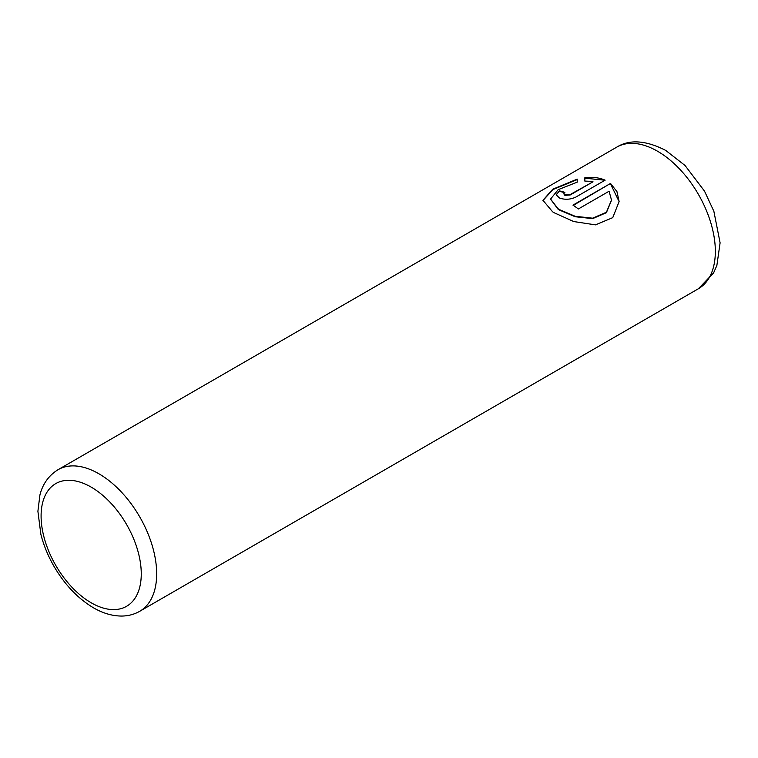 <?xml version="1.0" encoding="UTF-8"?>
<svg xmlns="http://www.w3.org/2000/svg" width="758" height="758" viewBox="0 0 758 758"><rect width="100%" height="100%" fill="white"/><g stroke="black" fill="none" stroke-linecap="round" stroke-linejoin="round"><path stroke-width="1.14" d="M542.955 200.529L552.923 189.557L577.226 179.58M550.573 199.183L558.011 209.132L559.489 210.08L575.142 216.731L592.614 218.636L606.391 212.704L611.498 200.264M559.489 209.634L558.011 208.687L550.573 199.07L558.163 189.661L577.226 182.157L577.226 179.134L552.762 189.206L542.955 200.311L552.62 211.804L554.107 212.742L573.721 221.544L595.447 224.87L612.748 217.65L619.115 201.543L616.946 191.603L610.522 183.436L572.953 205.124A81.731 47.185 60 0 1 578.345 208.981L609.081 191.234L611.498 200.046L606.409 212.24L592.623 218.19L575.142 216.286L559.489 209.634M573.313 205.361L610.522 183.436M610.522 183.881L619.106 201.59M563.763 193.764L564.881 195.365L570.262 194.939L592.927 181.854L570.262 194.493L564.881 194.92L563.763 193.764L564.881 192.39A81.731 47.185 -120 0 0 559.489 190.912L556.145 194.778L559.489 198.028C564.843 199.894 570.224 199.61 575.654 197.184L605.13 180.167C599.133 177.59 592.368 176.785 584.844 177.742L584.844 181.096L592.927 181.408M584.844 178.187L603.974 180.12M556.164 194.996L559.489 190.912M559.489 191.357A81.731 47.185 60 0 1 564.435 192.693M98.881 473.769A81.731 47.185 60 0 1 152.273 545.788A81.731 47.185 60 0 1 139.747 611.28C134.194 614.435 128.121 616.027 121.536 616.055C112.165 615.989 102.794 613.231 93.433 607.774C77.78 598.432 64.601 584.551 53.875 566.141C47.953 555.794 43.613 545.163 40.856 534.257L37.9 511.271L39.899 495.078C41.662 487.858 46.134 477.047 58.015 469.723A81.731 47.185 60 0 1 98.881 473.769M91.178 602.781A70.835 40.894 -120 0 0 141.263 573.863A70.835 40.894 -120 0 0 91.178 487.11A70.835 40.894 -120 0 0 41.093 516.027A70.835 40.894 -120 0 0 91.178 602.781M698.402 288.741A81.731 47.185 -120 0 0 710.938 223.25A81.731 47.185 -120 0 0 657.537 151.23A81.731 47.185 -120 0 0 616.68 147.185C629.528 139.178 645.873 140.258 665.714 150.416L685.061 165.509L704.533 191.168L713.865 211.274L720.1 242.844L716.869 265.461L713.591 272.918L698.402 288.741L139.747 611.28M58.015 469.723L616.68 147.185"/></g></svg>
